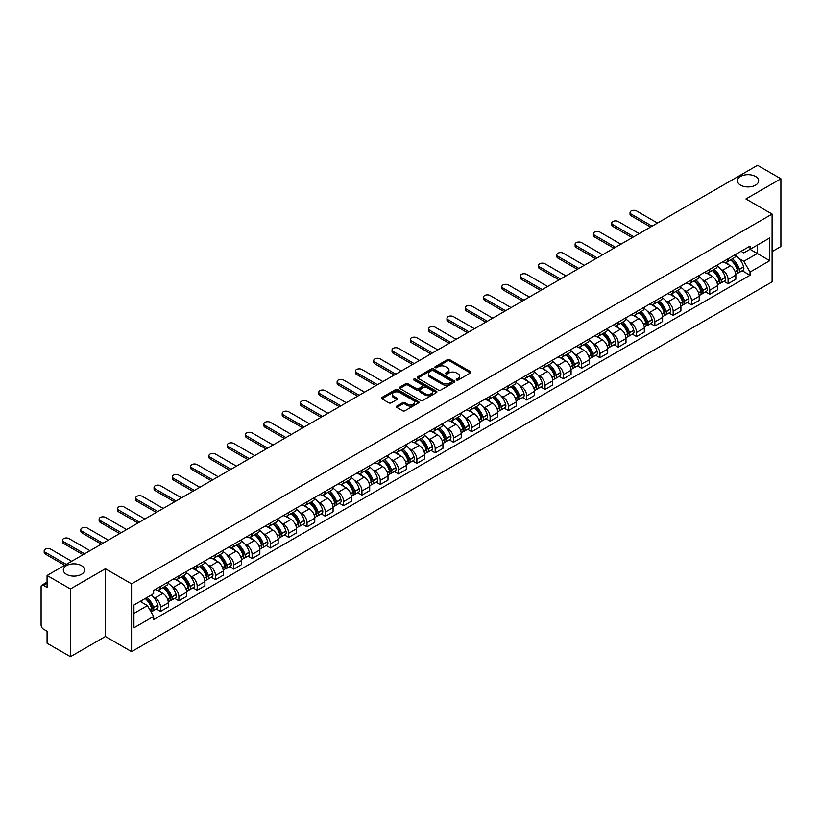 <?xml version="1.0" encoding="UTF-8"?>
<svg xmlns="http://www.w3.org/2000/svg" width="822" height="822" viewBox="0 0 822 822"><rect width="100%" height="100%" fill="white"/><g stroke="black" fill="none" stroke-linecap="round" stroke-linejoin="round"><path stroke-width="1.23" d="M456.57 380.021A1.141 0.658 0 0 0 458.183 380.021L470.42 372.952A1.634 0.945 0 0 0 470.893 372.294A1.634 0.945 0 0 0 470.42 371.626L449.685 359.656A1.634 0.945 0 0 0 447.384 359.656L435.136 366.725A1.141 0.658 0 0 0 436.749 367.65L438.342 366.735A5.209 3.011 0 0 1 445.709 366.735L447.435 367.732A5.209 3.011 0 0 1 448.966 369.859A5.209 3.011 0 0 1 447.435 371.996L445.853 372.911A1.141 0.658 0 0 0 447.466 373.835L449.048 372.921A5.209 3.011 0 0 1 456.426 372.921L458.152 373.918A5.209 3.011 0 0 1 459.673 376.044A5.209 3.011 0 0 1 458.152 378.171L456.57 379.086A1.141 0.658 0 0 0 456.57 380.021L456.57 379.086M81.47 565.649A10.624 6.134 0 0 0 69.891 564.313A10.624 6.134 0 0 0 63.335 569.985A10.624 6.134 0 0 0 66.448 574.321A10.624 6.134 0 0 0 78.028 575.647A10.624 6.134 0 0 0 84.584 569.985A10.624 6.134 0 0 0 81.47 565.649M755.552 176.473A10.624 6.134 0 0 0 743.972 175.137A10.624 6.134 0 0 0 737.416 180.809A10.624 6.134 0 0 0 740.53 185.145A10.624 6.134 0 0 0 752.109 186.471A10.624 6.134 0 0 0 758.665 180.809A10.624 6.134 0 0 0 755.552 176.473M396.81 406.078A1.634 0.945 0 0 0 396.338 406.736A1.634 0.945 0 0 0 396.81 407.404L402.626 410.764A1.634 0.945 0 0 0 404.927 410.764L418.521 402.914A1.634 0.945 0 0 0 419.004 402.256A1.634 0.945 0 0 0 418.521 401.588L397.786 389.618A1.634 0.945 0 0 0 395.485 389.618L381.891 397.468A1.634 0.945 0 0 0 381.418 398.125A1.634 0.945 0 0 0 381.891 398.793L388.919 402.852A1.634 0.945 0 0 0 391.221 402.852L397.047 399.492A1.634 0.945 0 0 0 397.519 398.824A1.634 0.945 0 0 0 397.047 398.156L393.553 396.153A4.357 2.517 0 0 1 392.279 394.375A4.357 2.517 0 0 1 394.971 392.043A4.357 2.517 0 0 1 399.718 392.587L413.374 400.468A4.357 2.517 0 0 1 414.648 402.256A4.357 2.517 0 0 1 411.956 404.578A4.357 2.517 0 0 1 407.209 404.034L404.927 402.718A1.634 0.945 0 0 0 402.626 402.718L396.81 406.078L396.81 407.404L402.626 404.075L402.626 402.718M131.582 583.877L105.411 568.762L70.435 588.953L47.08 575.472L757.545 165.294L780.9 178.775L745.924 198.965L772.094 214.069L131.582 583.877L131.582 651.63L772.094 281.833L772.094 214.069M438.455 390.08A1.634 0.945 0 0 0 440.756 390.08L454.35 382.23A1.634 0.945 0 0 0 454.823 381.572A1.634 0.945 0 0 0 454.35 380.905L433.615 368.934A1.634 0.945 0 0 0 431.314 368.934L417.72 376.784A1.634 0.945 0 0 0 417.237 377.442A1.634 0.945 0 0 0 417.72 378.11L438.455 390.08M414.196 380.267A1.141 0.658 0 0 1 415.357 380.432L415.357 379.076L436.441 391.241A1.634 0.945 0 0 1 436.914 391.909A1.634 0.945 0 0 1 436.441 392.577L422.847 400.427A1.634 0.945 0 0 1 420.545 400.427L399.811 388.446L399.811 387.121A1.634 0.945 0 0 0 399.328 387.789A1.634 0.945 0 0 0 399.811 388.446M399.811 387.121L405.626 383.761A1.634 0.945 0 0 1 407.928 383.761L416.333 388.621A1.634 0.945 0 0 0 418.645 388.621L422.498 386.391A1.634 0.945 0 0 0 422.981 385.724A1.634 0.945 0 0 0 422.498 385.056L413.743 380A1.141 0.658 0 0 1 415.357 379.076M70.435 588.953L70.435 656.706L47.08 643.225L47.08 631.234L43.443 629.138A3.319 1.921 -120 0 1 41.1 625.069L41.1 586.723A3.319 1.921 -120 0 1 41.788 585.202L47.08 582.14M772.094 251.614L780.9 246.528L780.9 178.775M70.435 656.706L105.411 636.516L131.582 651.63M47.08 575.472L47.08 587.463L43.443 585.367A3.319 1.921 -120 0 0 41.788 585.202M728.087 258.786A7.634 4.408 60 0 1 726.514 262.218L734.252 257.748A7.634 4.408 -120 0 0 735.834 254.317M720.74 269.113L722.692 270.243A7.634 4.408 60 0 1 728.087 279.593L735.834 275.123A7.634 4.408 -120 0 0 730.439 265.773L724.891 262.567M735.834 275.123L735.834 279.254L728.087 283.724L723.894 281.299M726.514 262.218A7.634 4.408 60 0 1 722.754 261.869M728.087 279.593L728.087 283.724M709.787 269.359A7.634 4.408 60 0 1 708.204 272.791L715.952 268.311A7.634 4.408 -120 0 0 717.524 264.89M705.584 291.872L709.787 294.297L717.524 289.827L717.524 285.686A7.634 4.408 -120 0 0 712.129 276.336L706.591 273.14M708.204 272.791A7.634 4.408 60 0 1 704.444 272.442M702.43 279.685L704.382 280.816A7.634 4.408 60 0 1 709.787 290.166L709.787 294.297M691.477 279.932A7.634 4.408 60 0 1 689.894 283.354L697.642 278.884A7.634 4.408 -120 0 0 699.224 275.462M687.274 302.434L691.477 304.859L699.224 300.39L699.224 296.259A7.634 4.408 -120 0 0 693.819 286.909L688.281 283.713M689.894 283.354A7.634 4.408 60 0 1 686.134 283.015M684.13 290.248L686.082 291.378A7.634 4.408 60 0 1 691.477 300.729L691.477 304.859M673.167 290.495A7.634 4.408 60 0 1 671.584 293.927L679.332 289.457A7.634 4.408 -120 0 0 680.914 286.025M668.964 313.007L673.167 315.432L680.914 310.963L680.914 306.832A7.634 4.408 -120 0 0 675.52 297.482L669.971 294.276M671.584 293.927A7.634 4.408 60 0 1 667.834 293.577M665.82 300.821L667.772 301.951A7.634 4.408 60 0 1 673.167 311.302L673.167 315.432M654.857 301.068A7.634 4.408 60 0 1 653.284 304.5L661.022 300.02A7.634 4.408 -120 0 0 662.604 296.598M650.664 323.58L654.867 326.005L662.604 321.536L662.604 317.395A7.634 4.408 -120 0 0 657.21 308.045L651.661 304.849M653.284 304.5A7.634 4.408 60 0 1 649.524 304.15M647.51 311.394L649.462 312.524A7.634 4.408 60 0 1 654.867 321.875L654.867 326.005M636.557 311.641A7.634 4.408 60 0 1 634.974 315.062L642.722 310.593A7.634 4.408 -120 0 0 644.304 307.171M632.354 334.143L636.557 336.568L644.304 332.098L644.304 327.968A7.634 4.408 -120 0 0 638.899 318.617L633.361 315.422M634.974 315.062A7.634 4.408 60 0 1 631.214 314.723M629.2 321.967L631.152 323.087A7.634 4.408 60 0 1 636.557 332.437L636.557 336.568M618.247 322.214A7.634 4.408 60 0 1 616.664 325.635L624.412 321.166A7.634 4.408 -120 0 0 625.994 317.734M614.044 344.716L618.247 347.141L625.994 342.671L625.994 338.541A7.634 4.408 -120 0 0 620.589 329.19L615.051 325.985M616.664 325.635A7.634 4.408 60 0 1 612.904 325.296M610.9 332.53L612.852 333.66A7.634 4.408 60 0 1 618.247 343.01L618.247 347.141M599.937 332.776A7.634 4.408 60 0 1 598.354 336.208L606.102 331.739A7.634 4.408 -120 0 0 607.684 328.307M595.745 355.289L599.937 357.714L607.684 353.244L607.684 349.103A7.634 4.408 -120 0 0 602.29 339.753L596.741 336.558M598.354 336.208A7.634 4.408 60 0 1 594.604 335.859M592.59 343.103L594.542 344.233A7.634 4.408 60 0 1 599.937 353.583L599.937 357.714M581.637 343.349A7.634 4.408 60 0 1 580.055 346.771L587.802 342.301A7.634 4.408 -120 0 0 589.374 338.88M577.434 365.852L581.637 368.277L589.374 363.807L589.374 359.676A7.634 4.408 -120 0 0 583.98 350.326L578.431 347.131M580.055 346.771A7.634 4.408 60 0 1 576.294 346.432M574.28 353.676L576.232 354.796A7.634 4.408 60 0 1 581.637 364.146L581.637 368.277M563.327 353.922A7.634 4.408 60 0 1 561.745 357.344L569.492 352.874A7.634 4.408 -120 0 0 571.074 349.442M559.124 376.425L563.327 378.85L571.074 374.38L571.074 370.249A7.634 4.408 -120 0 0 565.67 360.899L560.131 357.693M561.745 357.344A7.634 4.408 60 0 1 557.984 357.005M555.97 364.238L557.922 365.369A7.634 4.408 60 0 1 563.327 374.719L563.327 378.85M545.017 364.485A7.634 4.408 60 0 1 543.434 367.917L551.182 363.447A7.634 4.408 -120 0 0 552.764 360.015M540.814 386.998L545.017 389.423L552.764 384.953L552.764 380.812A7.634 4.408 -120 0 0 547.37 371.462L541.821 368.266M543.434 367.917A7.634 4.408 60 0 1 539.674 367.568M537.67 374.811L539.622 375.942A7.634 4.408 60 0 1 545.017 385.292L545.017 389.423M526.707 375.058A7.634 4.408 60 0 1 525.135 378.48L532.872 374.01A7.634 4.408 -120 0 0 534.454 370.588M522.515 397.56L526.707 399.985L534.454 395.516L534.454 391.385A7.634 4.408 -120 0 0 529.06 382.035L523.511 378.839M525.135 378.48A7.634 4.408 60 0 1 521.374 378.141M519.36 385.384L521.312 386.504A7.634 4.408 60 0 1 526.707 395.855L526.707 399.985M508.407 385.631A7.634 4.408 60 0 1 506.825 389.053L514.572 384.583A7.634 4.408 -120 0 0 516.144 381.151M504.205 408.133L508.407 410.558L516.154 406.089L516.154 401.958A7.634 4.408 -120 0 0 510.75 392.608L505.211 389.402M506.825 389.053A7.634 4.408 60 0 1 503.064 388.714M501.05 395.947L503.002 397.077A7.634 4.408 60 0 1 508.407 406.428L508.407 410.558M490.097 396.194A7.634 4.408 60 0 1 488.515 399.626L496.262 395.156A7.634 4.408 -120 0 0 497.844 391.724M485.894 418.706L490.097 421.131L497.844 416.662L497.844 412.521A7.634 4.408 -120 0 0 492.44 403.17L486.901 399.975M488.515 399.626A7.634 4.408 60 0 1 484.754 399.276M482.75 406.52L484.703 407.65A7.634 4.408 60 0 1 490.097 417.001L490.097 421.131M471.787 406.767A7.634 4.408 60 0 1 470.205 410.188L477.952 405.719A7.634 4.408 -120 0 0 479.534 402.297M467.584 429.269L471.787 431.694L479.534 427.224L479.534 423.094A7.634 4.408 -120 0 0 474.14 413.743L468.591 410.548M470.205 410.188A7.634 4.408 60 0 1 466.454 409.849M464.44 417.093L466.393 418.213A7.634 4.408 60 0 1 471.787 427.563L471.787 431.694M453.477 417.34A7.634 4.408 60 0 1 451.905 420.761L459.642 416.292A7.634 4.408 -120 0 0 461.224 412.86M449.285 439.842L453.487 442.267L461.224 437.797L461.224 433.667A7.634 4.408 -120 0 0 455.83 424.316L450.281 421.111M451.905 420.761A7.634 4.408 60 0 1 448.144 420.422M446.13 427.656L448.082 428.786A7.634 4.408 60 0 1 453.487 438.136L453.487 442.267M435.177 427.902A7.634 4.408 60 0 1 433.595 431.334L441.342 426.865A7.634 4.408 -120 0 0 442.924 423.433M430.975 450.415L435.177 452.84L442.924 448.37L442.924 444.229A7.634 4.408 -120 0 0 437.52 434.879L431.982 431.684M433.595 431.334A7.634 4.408 60 0 1 429.834 430.985M427.82 438.229L429.772 439.359A7.634 4.408 60 0 1 435.177 448.709L435.177 452.84M416.867 438.475A7.634 4.408 60 0 1 415.285 441.897L423.032 437.427A7.634 4.408 -120 0 0 424.614 434.006M412.665 460.988L416.867 463.413L424.614 458.933L424.614 454.802A7.634 4.408 -120 0 0 419.21 445.452L413.672 442.257M415.285 441.897A7.634 4.408 60 0 1 411.524 441.558M409.52 448.802L411.473 449.922A7.634 4.408 60 0 1 416.867 459.272L416.867 463.413M398.557 449.048A7.634 4.408 60 0 1 396.975 452.47L404.722 448A7.634 4.408 -120 0 0 406.304 444.568M394.365 471.551L398.557 473.975L406.304 469.506L406.304 465.375A7.634 4.408 -120 0 0 400.91 456.025L395.361 452.819M396.975 452.47A7.634 4.408 60 0 1 393.224 452.131M391.21 459.364L393.163 460.495A7.634 4.408 60 0 1 398.557 469.845L398.557 473.975M380.257 459.611A7.634 4.408 60 0 1 378.675 463.043L386.422 458.573A7.634 4.408 -120 0 0 387.994 455.141M376.055 482.124L380.257 484.548L387.994 480.079L387.994 475.938A7.634 4.408 -120 0 0 382.6 466.588L377.051 463.392M378.675 463.043A7.634 4.408 60 0 1 374.914 462.694M372.9 469.937L374.853 471.068A7.634 4.408 60 0 1 380.257 480.418L380.257 484.548M361.947 470.184A7.634 4.408 60 0 1 360.365 473.606L368.112 469.136A7.634 4.408 -120 0 0 369.695 465.714M357.745 492.697L361.947 495.121L369.695 490.642L369.695 486.511A7.634 4.408 -120 0 0 364.29 477.161L358.752 473.965M360.365 473.606A7.634 4.408 60 0 1 356.604 473.267M354.59 480.51L356.553 481.63A7.634 4.408 60 0 1 361.947 490.981L361.947 495.121M343.637 480.757A7.634 4.408 60 0 1 342.055 484.179L349.802 479.709A7.634 4.408 -120 0 0 351.384 476.277M339.435 503.259L343.637 505.684L351.384 501.215L351.384 497.084A7.634 4.408 -120 0 0 345.99 487.734L340.442 484.528M342.055 484.179A7.634 4.408 60 0 1 338.304 483.839M336.29 491.073L338.243 492.203A7.634 4.408 60 0 1 343.637 501.554L343.637 505.684M325.327 491.32A7.634 4.408 60 0 1 323.755 494.752L331.492 490.282A7.634 4.408 -120 0 0 333.074 486.85M321.135 513.832L325.327 516.257L333.074 511.787L333.074 507.647A7.634 4.408 -120 0 0 327.68 498.296L322.132 495.101M323.755 494.752A7.634 4.408 60 0 1 319.994 494.402M317.98 501.646L319.933 502.776A7.634 4.408 60 0 1 325.327 512.127L325.327 516.257M307.027 501.893A7.634 4.408 60 0 1 305.445 505.314L313.192 500.845A7.634 4.408 -120 0 0 314.764 497.423M302.825 524.405L307.027 526.83L314.775 522.35L314.775 518.22A7.634 4.408 -120 0 0 309.37 508.869L303.832 505.674M305.445 505.314A7.634 4.408 60 0 1 301.684 504.975M299.67 512.219L301.623 513.339A7.634 4.408 60 0 1 307.027 522.689L307.027 526.83M288.717 512.466A7.634 4.408 60 0 1 287.135 515.887L294.882 511.418A7.634 4.408 -120 0 0 296.465 507.986M284.515 534.968L288.717 537.393L296.465 532.923L296.465 528.793A7.634 4.408 -120 0 0 291.06 519.442L285.522 516.237M287.135 515.887A7.634 4.408 60 0 1 283.374 515.548M281.371 522.782L283.323 523.912A7.634 4.408 60 0 1 288.717 533.262L288.717 537.393M270.407 523.028A7.634 4.408 60 0 1 268.825 526.46L276.572 521.991A7.634 4.408 -120 0 0 278.155 518.559M266.205 545.541L270.407 547.966L278.155 543.496L278.155 539.355A7.634 4.408 -120 0 0 272.76 530.005L267.212 526.81M268.825 526.46A7.634 4.408 60 0 1 265.074 526.111M263.061 533.355L265.013 534.485A7.634 4.408 60 0 1 270.407 543.835L270.407 547.966M252.107 533.601A7.634 4.408 60 0 1 250.525 537.023L258.262 532.553A7.634 4.408 -120 0 0 259.844 529.132M247.905 556.114L252.107 558.539L259.844 554.059L259.844 549.928A7.634 4.408 -120 0 0 254.45 540.578L248.902 537.383M250.525 537.023A7.634 4.408 60 0 1 246.764 536.684M244.751 543.928L246.703 545.048A7.634 4.408 60 0 1 252.107 554.398L252.107 558.539M233.797 544.174A7.634 4.408 60 0 1 232.215 547.596L239.962 543.126A7.634 4.408 -120 0 0 241.545 539.694M229.595 566.677L233.797 569.101L241.545 564.632L241.545 560.501A7.634 4.408 -120 0 0 236.14 551.151L230.602 547.945M232.215 547.596A7.634 4.408 60 0 1 228.454 547.257M226.44 554.49L228.393 555.621A7.634 4.408 60 0 1 233.797 564.971L233.797 569.101M215.487 554.737A7.634 4.408 60 0 1 213.905 558.169L221.652 553.699A7.634 4.408 -120 0 0 223.235 550.267M211.285 577.25L215.487 579.674L223.235 575.205L223.235 571.064A7.634 4.408 -120 0 0 217.84 561.714L212.292 558.518M213.905 558.169A7.634 4.408 60 0 1 210.144 557.819M208.141 565.063L210.093 566.194A7.634 4.408 60 0 1 215.487 575.544L215.487 579.674M197.177 565.31A7.634 4.408 60 0 1 195.595 568.732L203.342 564.262A7.634 4.408 -120 0 0 204.925 560.84M192.985 587.822L197.177 590.247L204.925 585.767L204.925 581.637A7.634 4.408 -120 0 0 199.53 572.287L193.982 569.091M195.595 568.732A7.634 4.408 60 0 1 191.845 568.392M189.831 575.636L191.783 576.756A7.634 4.408 60 0 1 197.177 586.107L197.177 590.247M178.877 575.883A7.634 4.408 60 0 1 177.295 579.304L185.042 574.835A7.634 4.408 -120 0 0 186.615 571.403M174.675 598.385L178.877 600.81L186.615 596.34L186.615 592.21A7.634 4.408 -120 0 0 181.22 582.86L175.682 579.654M177.295 579.304A7.634 4.408 60 0 1 173.534 578.965M171.521 586.199L173.473 587.329A7.634 4.408 60 0 1 178.877 596.68L178.877 600.81M160.567 586.446A7.634 4.408 60 0 1 158.985 589.877L166.732 585.408A7.634 4.408 -120 0 0 168.315 581.976M156.365 608.958L160.567 611.383L168.315 606.913L168.315 602.773A7.634 4.408 -120 0 0 162.91 593.422L157.372 590.227M158.985 589.877A7.634 4.408 60 0 1 155.224 589.528M153.211 596.772L155.173 597.902A7.634 4.408 60 0 1 160.567 607.253L160.567 611.383M741.054 251.306L743.818 252.899L769.752 237.928L757.309 245.1L757.309 253.505L743.818 261.293L739.05 258.54M133.924 613.418L147.426 605.619L153.642 616.397L133.924 627.782L133.924 605.013L153.642 593.628L153.642 590.443L750.034 246.117L750.034 249.302L769.752 260.687L750.034 272.072L743.818 261.293M769.752 237.928L769.752 260.687M153.642 616.397L153.642 619.583L750.034 275.257L750.034 272.072M105.411 568.762L105.411 636.516M147.426 605.619L140.151 601.427M742.194 270.726L750.034 275.257M457.022 380.185L458.152 379.528A5.209 3.011 0 0 0 459.673 377.401L459.673 376.044M448.966 369.859L448.966 371.215A5.209 3.011 0 0 1 447.435 373.342L446.305 374M470.4 372.972L449.685 361.012A1.634 0.945 0 0 0 447.384 361.012L435.598 367.814M454.33 382.251L433.615 370.29A1.634 0.945 0 0 0 431.314 370.29L417.74 378.12L417.72 376.784M451.473 382.035A1.141 0.658 0 0 0 451.473 381.1L433.266 370.599A1.141 0.658 0 0 0 431.653 370.599L429.988 371.554A5.209 3.011 0 0 0 428.457 373.691A5.209 3.011 0 0 0 429.988 375.818L442.431 383.001A5.209 3.011 0 0 0 449.798 383.001L451.473 382.035L451.473 383.391A1.141 0.658 0 0 0 451.802 382.918L451.802 381.572M428.457 373.691L428.457 375.038A5.209 3.011 0 0 0 429.988 377.175L429.988 375.818M451.473 383.391L449.798 384.357A5.209 3.011 0 0 1 442.431 384.357L429.988 377.175M399.831 388.467L405.626 385.117L405.626 383.761M422.981 385.724L422.981 387.08A1.634 0.945 0 0 1 422.498 387.748L418.645 389.977A1.634 0.945 0 0 1 416.333 389.977L407.928 385.117A1.634 0.945 0 0 0 405.626 385.117M415.357 380.432L436.41 392.587M425.066 393.656A4.357 2.517 0 0 0 429.814 394.2A4.357 2.517 0 0 0 432.506 391.878A4.357 2.517 0 0 0 431.221 390.101L426.413 387.316A1.634 0.945 0 0 0 424.111 387.316L420.248 389.546A1.634 0.945 0 0 0 419.775 390.214A1.634 0.945 0 0 0 420.248 390.882L425.066 393.656L425.066 395.012A4.357 2.517 0 0 0 429.814 395.557A4.357 2.517 0 0 0 432.506 393.235L432.506 391.878M419.775 390.214L419.775 391.57A1.634 0.945 0 0 0 420.248 392.238L420.248 390.882M425.066 395.012L420.248 392.238M414.648 402.256L414.648 403.602A4.357 2.517 0 0 1 411.956 405.934A4.357 2.517 0 0 1 407.209 405.39L404.927 404.075A1.634 0.945 0 0 0 402.626 404.075M392.279 394.375L392.279 395.721A4.357 2.517 0 0 0 393.553 397.509L393.553 396.153M397.047 398.156L397.047 399.492L393.553 397.509M418.521 401.588L418.521 402.914L397.786 390.974A1.634 0.945 0 0 0 395.485 390.974L381.911 398.804M730.974 259.639A10.46 6.042 60 0 1 731.025 259.67A10.46 6.042 60 0 1 737.899 269.051L737.961 269.267A2.034 1.171 60 0 1 737.642 270.87A2.034 1.171 60 0 1 737.601 270.89M657.497 223.05L636.557 210.956A3.822 2.199 -0 0 0 632.395 210.483A3.822 2.199 -0 0 0 630.042 212.518A3.822 2.199 -0 0 0 631.152 214.069L631.152 215.837A3.822 2.199 180 0 1 630.042 214.275L630.042 212.518M730.511 259.906A12.618 7.285 60 0 1 737.447 270.315L737.509 270.53A4.192 2.415 60 0 1 736.841 273.818L735.803 274.425M737.56 272.894A4.192 2.415 -120 0 0 738.721 272.74A4.192 2.415 -120 0 0 739.389 269.441L739.327 269.226A12.618 7.285 -120 0 0 732.392 258.817M735.68 255.663A12.618 7.285 60 0 1 743.612 266.76L743.674 266.975A4.192 2.415 60 0 1 743.006 270.263L738.721 272.74M650.582 227.047L631.152 215.837M726.216 262.362A12.618 7.285 60 0 1 728.847 264.848M652.103 226.163L631.152 214.069M734.981 264.869L736.584 265.794M712.664 270.212A10.46 6.042 60 0 1 712.715 270.243A10.46 6.042 60 0 1 719.599 279.624L719.661 279.84A2.034 1.171 60 0 1 719.342 281.432A2.034 1.171 60 0 1 719.291 281.463M639.197 233.623L618.247 221.529A3.822 2.199 -0 0 0 614.085 221.046A3.822 2.199 -0 0 0 611.732 223.081A3.822 2.199 -0 0 0 612.852 224.642L612.852 226.41A3.822 2.199 180 0 1 611.732 224.848L611.732 223.081M712.212 270.479A12.618 7.285 60 0 1 719.137 280.888L719.199 281.103A4.192 2.415 60 0 1 718.541 284.391L717.493 284.987M719.26 283.467A4.192 2.415 -120 0 0 720.421 283.302A4.192 2.415 -120 0 0 721.079 280.014L721.017 279.799A12.618 7.285 -120 0 0 714.082 269.39M717.37 266.225A12.618 7.285 60 0 1 725.302 277.322L725.364 277.538A4.192 2.415 60 0 1 724.696 280.836L720.421 283.302M632.272 237.62L612.852 226.41M707.906 272.935A12.618 7.285 60 0 1 710.537 275.421M633.793 236.736L612.852 224.642M716.671 275.442L718.284 276.367M694.354 280.785A10.46 6.042 60 0 1 694.405 280.816A10.46 6.042 60 0 1 701.289 290.197L701.351 290.413A2.034 1.171 60 0 1 701.032 292.005A2.034 1.171 60 0 1 700.981 292.036M620.887 244.185L599.937 232.092A3.822 2.199 -0 0 0 595.775 231.619A3.822 2.199 -0 0 0 593.422 233.654A3.822 2.199 -0 0 0 594.542 235.215L594.542 236.972A3.822 2.199 180 0 1 593.422 235.421L593.422 233.654M693.902 281.042A12.618 7.285 60 0 1 700.827 291.45L700.889 291.666A4.192 2.415 60 0 1 700.231 294.954L699.193 295.56M700.95 294.029A4.192 2.415 -120 0 0 702.111 293.875A4.192 2.415 -120 0 0 702.769 290.587L702.707 290.372A12.618 7.285 -120 0 0 695.782 279.963M699.06 276.798A12.618 7.285 60 0 1 706.992 287.895L707.054 288.111A4.192 2.415 60 0 1 706.396 291.399L702.111 293.875M613.962 248.193L594.542 236.972M689.596 283.508A12.618 7.285 60 0 1 692.237 285.994M615.493 247.309L594.542 235.215M698.361 286.005L699.974 286.94M676.054 291.348A10.46 6.042 60 0 1 676.105 291.378A10.46 6.042 60 0 1 682.979 300.76L683.041 300.975A2.034 1.171 60 0 1 682.722 302.578A2.034 1.171 60 0 1 682.681 302.599M602.577 254.758L581.637 242.665A3.822 2.199 -0 0 0 577.476 242.192A3.822 2.199 -0 0 0 575.112 244.226A3.822 2.199 -0 0 0 576.232 245.778L576.232 247.545A3.822 2.199 180 0 1 575.112 245.984L575.112 244.226M675.592 291.615A12.618 7.285 60 0 1 682.527 302.023L682.589 302.239A4.192 2.415 60 0 1 681.921 305.527L680.883 306.133M682.64 304.602A4.192 2.415 -120 0 0 683.801 304.448A4.192 2.415 -120 0 0 684.459 301.15L684.397 300.934A12.618 7.285 -120 0 0 677.472 290.526M680.76 287.371A12.618 7.285 60 0 1 688.682 298.468L688.744 298.684A4.192 2.415 60 0 1 688.086 301.972L683.801 304.448M595.652 258.755L576.232 247.545M671.286 294.071A12.618 7.285 60 0 1 673.927 296.557M597.183 257.872L576.232 245.778M680.061 296.578L681.664 297.502M657.744 301.921A10.46 6.042 60 0 1 657.795 301.951A10.46 6.042 60 0 1 664.679 311.333L664.741 311.548A2.034 1.171 60 0 1 664.412 313.141A2.034 1.171 60 0 1 664.371 313.172M584.278 265.331L563.327 253.238A3.822 2.199 -0 0 0 559.166 252.755A3.822 2.199 -0 0 0 556.813 254.789A3.822 2.199 -0 0 0 557.922 256.351L557.922 258.118A3.822 2.199 180 0 1 556.813 256.556L556.813 254.789M657.281 302.188A12.618 7.285 60 0 1 664.217 312.596L664.279 312.812A4.192 2.415 60 0 1 663.621 316.1L662.573 316.696M664.33 315.175A4.192 2.415 -120 0 0 665.491 315.011A4.192 2.415 -120 0 0 666.159 311.723L666.097 311.507A12.618 7.285 -120 0 0 659.162 301.099M662.45 297.934A12.618 7.285 60 0 1 670.382 309.031L670.444 309.247A4.192 2.415 60 0 1 669.776 312.545L665.491 315.011M577.352 269.328L557.922 258.118M652.987 304.643A12.618 7.285 60 0 1 655.617 307.13M578.873 268.445L557.922 256.351M661.751 307.151L663.354 308.075M639.434 312.494A10.46 6.042 60 0 1 639.485 312.524A10.46 6.042 60 0 1 646.369 321.905L646.431 322.121A2.034 1.171 60 0 1 646.113 323.714A2.034 1.171 60 0 1 646.061 323.745M565.968 275.894L545.017 263.8A3.822 2.199 -0 0 0 540.855 263.328A3.822 2.199 -0 0 0 538.502 265.362A3.822 2.199 -0 0 0 539.622 266.924L539.622 268.681A3.822 2.199 180 0 1 538.502 267.129L538.502 265.362M638.982 312.75A12.618 7.285 60 0 1 645.907 323.159L645.969 323.375A4.192 2.415 60 0 1 645.311 326.673L644.263 327.269M646.03 325.738A4.192 2.415 -120 0 0 647.191 325.584A4.192 2.415 -120 0 0 647.849 322.296L647.787 322.08A12.618 7.285 -120 0 0 640.852 311.672M644.14 308.507A12.618 7.285 60 0 1 652.072 319.604L652.134 319.82A4.192 2.415 60 0 1 651.466 323.108L647.191 325.584M559.042 279.901L539.622 268.681M634.676 315.216A12.618 7.285 60 0 1 637.307 317.703M560.563 279.018L539.622 266.924M643.441 317.713L645.054 318.648M621.124 323.056A10.46 6.042 60 0 1 621.185 323.087A10.46 6.042 60 0 1 628.059 332.468L628.121 332.684A2.034 1.171 60 0 1 627.803 334.287A2.034 1.171 60 0 1 627.751 334.307M547.658 286.467L526.707 274.373A3.822 2.199 -0 0 0 522.556 273.901A3.822 2.199 -0 0 0 520.192 275.935A3.822 2.199 -0 0 0 521.312 277.487L521.312 279.254A3.822 2.199 180 0 1 520.192 277.692L520.192 275.935M620.672 323.323A12.618 7.285 60 0 1 627.607 333.732L627.669 333.948A4.192 2.415 60 0 1 627.001 337.236L625.963 337.842M627.72 336.311A4.192 2.415 -120 0 0 628.881 336.157A4.192 2.415 -120 0 0 629.539 332.859L629.477 332.643A12.618 7.285 -120 0 0 622.552 322.234M625.83 319.08A12.618 7.285 60 0 1 633.762 330.177L633.824 330.393A4.192 2.415 60 0 1 633.166 333.681L628.881 336.157M540.732 290.464L521.312 279.254M616.366 325.779A12.618 7.285 60 0 1 619.007 328.266M542.263 289.58L521.312 277.487M625.131 328.286L626.744 329.211M602.824 333.629A10.46 6.042 60 0 1 602.875 333.66A10.46 6.042 60 0 1 609.749 343.041L609.811 343.257A2.034 1.171 60 0 1 609.492 344.85A2.034 1.171 60 0 1 609.451 344.88M529.347 297.04L508.407 284.946A3.822 2.199 -0 0 0 504.246 284.463A3.822 2.199 -0 0 0 501.893 286.498A3.822 2.199 -0 0 0 503.002 288.06L503.002 289.827A3.822 2.199 180 0 1 501.893 288.265L501.893 286.498M602.362 333.896A12.618 7.285 60 0 1 609.297 344.305L609.359 344.521A4.192 2.415 60 0 1 608.691 347.809L607.653 348.405M609.41 346.884A4.192 2.415 -120 0 0 610.571 346.72A4.192 2.415 -120 0 0 611.239 343.432L611.178 343.216A12.618 7.285 -120 0 0 604.242 332.807M607.53 329.643A12.618 7.285 60 0 1 615.452 340.74L615.514 340.955A4.192 2.415 60 0 1 614.856 344.254L610.571 346.72M522.422 301.037L503.002 289.827M598.067 336.352A12.618 7.285 60 0 1 600.697 338.839M523.953 300.153L503.002 288.06M606.831 338.859L608.434 339.784M584.514 344.202A10.46 6.042 60 0 1 584.565 344.233A10.46 6.042 60 0 1 591.45 353.614L591.511 353.83A2.034 1.171 60 0 1 591.182 355.423A2.034 1.171 60 0 1 591.141 355.453M511.048 307.603L490.097 295.509A3.822 2.199 -0 0 0 485.936 295.036A3.822 2.199 -0 0 0 483.583 297.071A3.822 2.199 -0 0 0 484.703 298.633L484.703 300.39A3.822 2.199 180 0 1 483.583 298.838L483.583 297.071M584.052 344.459A12.618 7.285 60 0 1 590.987 354.868L591.049 355.083A4.192 2.415 60 0 1 590.391 358.382L589.343 358.978M591.1 357.447A4.192 2.415 -120 0 0 592.261 357.293A4.192 2.415 -120 0 0 592.929 354.005L592.868 353.789A12.618 7.285 -120 0 0 585.932 343.38M589.22 340.216A12.618 7.285 60 0 1 597.152 351.313L597.214 351.528A4.192 2.415 60 0 1 596.546 354.816L592.261 357.293M504.122 311.61L484.703 300.39M579.757 346.925A12.618 7.285 60 0 1 582.387 349.412M505.643 310.726L484.703 298.633M588.521 349.422L590.134 350.357M566.204 354.765A10.46 6.042 60 0 1 566.255 354.796A10.46 6.042 60 0 1 573.139 364.177L573.201 364.393A2.034 1.171 60 0 1 572.883 365.995A2.034 1.171 60 0 1 572.831 366.016M492.738 318.176L471.787 306.082A3.822 2.199 -0 0 0 467.626 305.609A3.822 2.199 -0 0 0 465.273 307.644A3.822 2.199 -0 0 0 466.393 309.195L466.393 310.963A3.822 2.199 180 0 1 465.273 309.401L465.273 307.644M565.752 355.032A12.618 7.285 60 0 1 572.677 365.441L572.739 365.656A4.192 2.415 60 0 1 572.081 368.944L571.043 369.551M572.8 368.02A4.192 2.415 -120 0 0 573.962 367.866A4.192 2.415 -120 0 0 574.619 364.567L574.557 364.352A12.618 7.285 -120 0 0 567.632 353.953M570.91 350.788A12.618 7.285 60 0 1 578.842 361.886L578.904 362.101A4.192 2.415 60 0 1 578.246 365.389L573.962 367.866M485.812 322.173L466.393 310.963M561.447 357.488A12.618 7.285 60 0 1 564.077 359.974M487.343 321.289L466.393 309.195M570.211 359.995L571.824 360.92M547.904 365.338A10.46 6.042 60 0 1 547.955 365.369A10.46 6.042 60 0 1 554.829 374.75L554.891 374.966A2.034 1.171 60 0 1 554.573 376.568A2.034 1.171 60 0 1 554.531 376.589M474.428 328.749L453.487 316.655A3.822 2.199 -0 0 0 449.326 316.172A3.822 2.199 -0 0 0 446.963 318.206A3.822 2.199 -0 0 0 448.082 319.768L448.082 321.536A3.822 2.199 180 0 1 446.963 319.974L446.963 318.206M547.442 365.605A12.618 7.285 60 0 1 554.377 376.014L554.439 376.229A4.192 2.415 60 0 1 553.771 379.517L552.733 380.113M554.49 378.593A4.192 2.415 -120 0 0 555.651 378.428A4.192 2.415 -120 0 0 556.309 375.14L556.247 374.924A12.618 7.285 -120 0 0 549.322 364.516M552.61 361.351A12.618 7.285 60 0 1 560.532 372.448L560.594 372.664A4.192 2.415 60 0 1 559.936 375.962L555.651 378.428M467.502 332.746L448.082 321.536M543.137 368.061A12.618 7.285 60 0 1 545.777 370.547M469.033 331.862L448.082 319.768M551.911 370.568L553.514 371.493M529.594 375.911A10.46 6.042 60 0 1 529.645 375.942A10.46 6.042 60 0 1 536.53 385.323L536.591 385.539A2.034 1.171 60 0 1 536.263 387.131A2.034 1.171 60 0 1 536.221 387.162M456.118 339.311L435.177 327.218A3.822 2.199 -0 0 0 431.016 326.745A3.822 2.199 -0 0 0 428.663 328.779A3.822 2.199 -0 0 0 429.772 330.341L429.772 332.098A3.822 2.199 180 0 1 428.663 330.547L428.663 328.779M529.132 376.168A12.618 7.285 60 0 1 536.067 386.576L536.129 386.792A4.192 2.415 60 0 1 535.471 390.09L534.423 390.686M536.18 389.155A4.192 2.415 -120 0 0 537.341 389.001A4.192 2.415 -120 0 0 538.009 385.713L537.948 385.497A12.618 7.285 -120 0 0 531.012 375.089M534.3 371.924A12.618 7.285 60 0 1 542.232 383.021L542.294 383.237A4.192 2.415 60 0 1 541.626 386.525L537.341 389.001M449.202 343.319L429.772 332.098M524.837 378.634A12.618 7.285 60 0 1 527.467 381.12M450.723 342.435L429.772 330.341M533.601 381.131L535.204 382.066M511.284 386.474A10.46 6.042 60 0 1 511.335 386.504A10.46 6.042 60 0 1 518.22 395.885L518.281 396.101A2.034 1.171 60 0 1 517.963 397.704A2.034 1.171 60 0 1 517.911 397.725M437.818 349.884L416.867 337.791A3.822 2.199 -0 0 0 412.706 337.318A3.822 2.199 -0 0 0 410.353 339.352A3.822 2.199 -0 0 0 411.473 340.904L411.473 342.671A3.822 2.199 180 0 1 410.353 341.109L410.353 339.352M510.832 386.741A12.618 7.285 60 0 1 517.757 397.149L517.819 397.365A4.192 2.415 60 0 1 517.161 400.653L516.113 401.259M517.881 399.728A4.192 2.415 -120 0 0 519.042 399.574A4.192 2.415 -120 0 0 519.699 396.276L519.638 396.06A12.618 7.285 -120 0 0 512.702 385.662M515.99 382.497A12.618 7.285 60 0 1 523.922 393.594L523.984 393.81A4.192 2.415 60 0 1 523.316 397.098L519.042 399.574M430.892 353.881L411.473 342.671M506.527 389.196A12.618 7.285 60 0 1 509.157 391.683M432.413 352.998L411.473 340.904M515.291 391.704L516.904 392.628M492.974 397.047A10.46 6.042 60 0 1 493.036 397.077A10.46 6.042 60 0 1 499.91 406.458L499.971 406.674A2.034 1.171 60 0 1 499.653 408.277A2.034 1.171 60 0 1 499.601 408.298M419.508 360.457L398.557 348.364A3.822 2.199 -0 0 0 394.396 347.881A3.822 2.199 -0 0 0 392.043 349.915A3.822 2.199 -0 0 0 393.163 351.477L393.163 353.244A3.822 2.199 180 0 1 392.043 351.682L392.043 349.915M492.522 397.314A12.618 7.285 60 0 1 499.447 407.722L499.509 407.938A4.192 2.415 60 0 1 498.851 411.226L497.813 411.822M499.571 410.301A4.192 2.415 -120 0 0 500.732 410.137A4.192 2.415 -120 0 0 501.389 406.849L501.328 406.633A12.618 7.285 -120 0 0 494.402 396.225M497.68 393.06A12.618 7.285 60 0 1 505.612 404.157L505.674 404.373A4.192 2.415 60 0 1 505.016 407.671L500.732 410.137M412.582 364.454L393.163 353.244M488.217 399.769A12.618 7.285 60 0 1 490.857 402.256M414.113 363.571L393.163 351.477M496.981 402.277L498.594 403.201M474.674 407.62A10.46 6.042 60 0 1 474.726 407.65A10.46 6.042 60 0 1 481.6 417.031L481.661 417.247A2.034 1.171 60 0 1 481.343 418.84A2.034 1.171 60 0 1 481.302 418.871M401.198 371.03L380.257 358.926A3.822 2.199 -0 0 0 376.096 358.454A3.822 2.199 -0 0 0 373.733 360.488A3.822 2.199 -0 0 0 374.853 362.05L374.853 363.807A3.822 2.199 180 0 1 373.733 362.255L373.733 360.488M474.212 407.876A12.618 7.285 60 0 1 481.147 418.285L481.209 418.501A4.192 2.415 60 0 1 480.541 421.799L479.503 422.395M481.26 420.864A4.192 2.415 -120 0 0 482.422 420.71A4.192 2.415 -120 0 0 483.079 417.422L483.017 417.206A12.618 7.285 -120 0 0 476.092 406.798M479.38 403.633A12.618 7.285 60 0 1 487.302 414.73L487.364 414.946A4.192 2.415 60 0 1 486.706 418.234L482.422 420.71M394.272 375.027L374.853 363.807M469.907 410.342A12.618 7.285 60 0 1 472.547 412.829M395.803 374.144L374.853 362.05M478.681 412.839L480.284 413.774M456.364 418.182A10.46 6.042 60 0 1 456.416 418.213A10.46 6.042 60 0 1 463.3 427.594L463.361 427.81A2.034 1.171 60 0 1 463.033 429.413A2.034 1.171 60 0 1 462.992 429.433M382.898 381.593L361.947 369.499A3.822 2.199 -0 0 0 357.786 369.027A3.822 2.199 -0 0 0 355.433 371.061A3.822 2.199 -0 0 0 356.553 372.613L356.553 374.38A3.822 2.199 180 0 1 355.433 372.818L355.433 371.061M455.902 418.449A12.618 7.285 60 0 1 462.837 428.858L462.899 429.074A4.192 2.415 60 0 1 462.241 432.362L461.193 432.968M462.95 431.437A4.192 2.415 -120 0 0 464.111 431.283A4.192 2.415 -120 0 0 464.779 427.985L464.718 427.769A12.618 7.285 -120 0 0 457.782 417.37M461.07 414.206A12.618 7.285 60 0 1 469.002 425.303L469.064 425.519A4.192 2.415 60 0 1 468.396 428.807L464.111 431.283M375.973 385.59L356.553 374.38M451.607 420.905A12.618 7.285 60 0 1 454.237 423.392M377.493 384.706L356.553 372.613M460.371 423.412L461.974 424.337M438.054 428.755A10.46 6.042 60 0 1 438.105 428.786A10.46 6.042 60 0 1 444.99 438.167L445.051 438.383A2.034 1.171 60 0 1 444.733 439.986A2.034 1.171 60 0 1 444.681 440.006M364.588 392.166L343.637 380.072A3.822 2.199 -0 0 0 339.476 379.589A3.822 2.199 -0 0 0 337.123 381.634A3.822 2.199 -0 0 0 338.243 383.186L338.243 384.953A3.822 2.199 180 0 1 337.123 383.391L337.123 381.634M437.602 429.022A12.618 7.285 60 0 1 444.527 439.431L444.589 439.647A4.192 2.415 60 0 1 443.931 442.935L442.883 443.531M444.651 442.01A4.192 2.415 -120 0 0 445.812 441.846A4.192 2.415 -120 0 0 446.469 438.558L446.408 438.342A12.618 7.285 -120 0 0 439.472 427.933M442.76 424.769A12.618 7.285 60 0 1 450.692 435.865L450.754 436.081A4.192 2.415 60 0 1 450.086 439.38L445.812 441.846M357.662 396.163L338.243 384.953M433.297 431.478A12.618 7.285 60 0 1 435.927 433.965M359.183 395.279L338.243 383.186M442.061 433.985L443.675 434.91M419.744 439.328A10.46 6.042 60 0 1 419.806 439.359A10.46 6.042 60 0 1 426.68 448.74L426.741 448.956A2.034 1.171 60 0 1 426.423 450.548A2.034 1.171 60 0 1 426.371 450.579M346.278 402.739L325.327 390.645A3.822 2.199 -0 0 0 321.176 390.162A3.822 2.199 -0 0 0 318.813 392.197A3.822 2.199 -0 0 0 319.933 393.759L319.933 395.516A3.822 2.199 180 0 1 318.813 393.964L318.813 392.197M419.292 439.585A12.618 7.285 60 0 1 426.228 449.994L426.289 450.209A4.192 2.415 60 0 1 425.621 453.508L424.584 454.104M426.341 452.573A4.192 2.415 -120 0 0 427.502 452.419A4.192 2.415 -120 0 0 428.159 449.131L428.098 448.915A12.618 7.285 -120 0 0 421.172 438.506M424.45 435.341A12.618 7.285 60 0 1 432.382 446.438L432.444 446.654A4.192 2.415 60 0 1 431.786 449.942L427.502 452.419M339.352 406.736L319.933 395.516M414.987 442.051A12.618 7.285 60 0 1 417.627 444.538M340.883 405.852L319.933 393.759M423.751 444.548L425.364 445.483M401.444 449.891A10.46 6.042 60 0 1 401.496 449.922A10.46 6.042 60 0 1 408.37 459.303L408.431 459.529A2.034 1.171 60 0 1 408.113 461.121A2.034 1.171 60 0 1 408.072 461.142M327.968 413.302L307.027 401.208A3.822 2.199 -0 0 0 302.866 400.735A3.822 2.199 -0 0 0 300.513 402.77A3.822 2.199 -0 0 0 301.623 404.332L301.623 406.089A3.822 2.199 180 0 1 300.513 404.527L300.513 402.77M400.982 450.158A12.618 7.285 60 0 1 407.918 460.567L407.979 460.782A4.192 2.415 60 0 1 407.311 464.07L406.274 464.677M408.031 463.146A4.192 2.415 -120 0 0 409.192 462.992A4.192 2.415 -120 0 0 409.859 459.693L409.798 459.477A12.618 7.285 -120 0 0 402.862 449.079M406.15 445.914A12.618 7.285 60 0 1 414.072 457.011L414.134 457.227A4.192 2.415 60 0 1 413.476 460.515L409.192 462.992M321.042 417.299L301.623 406.089M396.687 452.614A12.618 7.285 60 0 1 399.317 455.1M322.573 416.425L301.623 404.332M405.452 455.121L407.054 456.046M383.134 460.464A10.46 6.042 60 0 1 383.186 460.495A10.46 6.042 60 0 1 390.07 469.876L390.131 470.092A2.034 1.171 60 0 1 389.803 471.694A2.034 1.171 60 0 1 389.762 471.715M309.668 423.875L288.717 411.781A3.822 2.199 -0 0 0 284.556 411.298A3.822 2.199 -0 0 0 282.203 413.343A3.822 2.199 -0 0 0 283.323 414.894L283.323 416.662A3.822 2.199 180 0 1 282.203 415.1L282.203 413.343M382.682 460.731A12.618 7.285 60 0 1 389.607 471.14L389.669 471.355A4.192 2.415 60 0 1 389.012 474.643L387.963 475.239M389.72 473.719A4.192 2.415 -120 0 0 390.882 473.554A4.192 2.415 -120 0 0 391.549 470.266L391.488 470.05A12.618 7.285 -120 0 0 384.552 459.642M387.84 456.477A12.618 7.285 60 0 1 395.772 467.574L395.834 467.79A4.192 2.415 60 0 1 395.166 471.088L390.882 473.554M302.743 427.872L283.323 416.662M378.377 463.187A12.618 7.285 60 0 1 381.007 465.673M304.263 426.988L283.323 414.894M387.141 465.694L388.755 466.619M364.824 471.037A10.46 6.042 60 0 1 364.876 471.068A10.46 6.042 60 0 1 371.76 480.449L371.821 480.665A2.034 1.171 60 0 1 371.503 482.257A2.034 1.171 60 0 1 371.452 482.288M291.358 434.448L270.407 422.354A3.822 2.199 -0 0 0 266.246 421.871A3.822 2.199 -0 0 0 263.893 423.905A3.822 2.199 -0 0 0 265.013 425.467L265.013 427.224A3.822 2.199 180 0 1 263.893 425.673L263.893 423.905M364.372 471.294A12.618 7.285 60 0 1 371.297 481.702L371.359 481.918A4.192 2.415 60 0 1 370.701 485.216L369.664 485.812M371.421 484.281A4.192 2.415 -120 0 0 372.582 484.127A4.192 2.415 -120 0 0 373.239 480.839L373.178 480.623A12.618 7.285 -120 0 0 366.252 470.215M369.53 467.05A12.618 7.285 60 0 1 377.462 478.147L377.524 478.363A4.192 2.415 60 0 1 376.866 481.651L372.582 484.127M284.433 438.445L265.013 427.224M360.067 473.76A12.618 7.285 60 0 1 362.697 476.246M285.964 437.561L265.013 425.467M368.831 476.257L370.445 477.192M346.524 481.6A10.46 6.042 60 0 1 346.576 481.63A10.46 6.042 60 0 1 353.45 491.011L353.511 491.237A2.034 1.171 60 0 1 353.193 492.83A2.034 1.171 60 0 1 353.152 492.851M273.048 445.01L252.107 432.917A3.822 2.199 -0 0 0 247.946 432.444A3.822 2.199 -0 0 0 245.583 434.478A3.822 2.199 -0 0 0 246.703 436.04L246.703 437.797A3.822 2.199 180 0 1 245.583 436.235L245.583 434.478M346.062 481.867A12.618 7.285 60 0 1 352.998 492.275L353.059 492.491A4.192 2.415 60 0 1 352.391 495.779L351.354 496.385M353.111 494.854A4.192 2.415 -120 0 0 354.272 494.7A4.192 2.415 -120 0 0 354.929 491.402L354.868 491.186A12.618 7.285 -120 0 0 347.942 480.788M351.23 477.623A12.618 7.285 60 0 1 359.152 488.72L359.214 488.936A4.192 2.415 60 0 1 358.556 492.224L354.272 494.7M266.123 449.007L246.703 437.797M341.757 484.322A12.618 7.285 60 0 1 344.397 486.809M267.653 448.134L246.703 436.04M350.532 486.83L352.135 487.754M328.214 492.173A10.46 6.042 60 0 1 328.266 492.203A10.46 6.042 60 0 1 335.15 501.584L335.212 501.8A2.034 1.171 60 0 1 334.883 503.403A2.034 1.171 60 0 1 334.842 503.424M254.738 455.583L233.797 443.49A3.822 2.199 -0 0 0 229.636 443.007A3.822 2.199 -0 0 0 227.283 445.051A3.822 2.199 -0 0 0 228.393 446.603L228.393 448.37A3.822 2.199 180 0 1 227.283 446.808L227.283 445.051M327.752 492.44A12.618 7.285 60 0 1 334.688 502.848L334.749 503.064A4.192 2.415 60 0 1 334.092 506.352L333.044 506.948M334.801 505.427A4.192 2.415 -120 0 0 335.962 505.263A4.192 2.415 -120 0 0 336.63 501.975L336.568 501.759A12.618 7.285 -120 0 0 329.632 491.351M332.92 488.186A12.618 7.285 60 0 1 340.853 499.283L340.914 499.499A4.192 2.415 60 0 1 340.246 502.797L335.962 505.263M247.823 459.58L228.393 448.37M323.457 494.895A12.618 7.285 60 0 1 326.087 497.382M249.343 458.697L228.393 446.603M332.222 497.402L333.824 498.327M309.904 502.745A10.46 6.042 60 0 1 309.956 502.776A10.46 6.042 60 0 1 316.84 512.157L316.902 512.373A2.034 1.171 60 0 1 316.583 513.966A2.034 1.171 60 0 1 316.532 513.997M236.438 466.156L215.487 454.063A3.822 2.199 -0 0 0 211.326 453.58A3.822 2.199 -0 0 0 208.973 455.614A3.822 2.199 -0 0 0 210.093 457.176L210.093 458.933A3.822 2.199 180 0 1 208.973 457.381L208.973 455.614M309.452 503.002A12.618 7.285 60 0 1 316.378 513.411L316.439 513.627A4.192 2.415 60 0 1 315.782 516.925L314.734 517.521M316.501 515.99A4.192 2.415 -120 0 0 317.662 515.836A4.192 2.415 -120 0 0 318.32 512.548L318.258 512.332A12.618 7.285 -120 0 0 311.322 501.923M314.61 498.759A12.618 7.285 60 0 1 322.543 509.856L322.604 510.072A4.192 2.415 60 0 1 321.936 513.36L317.662 515.836M229.513 470.153L210.093 458.933M305.147 505.468A12.618 7.285 60 0 1 307.777 507.955M231.033 469.27L210.093 457.176M313.912 507.965L315.525 508.9M291.594 513.308A10.46 6.042 60 0 1 291.656 513.339A10.46 6.042 60 0 1 298.53 522.72L298.592 522.946A2.034 1.171 60 0 1 298.273 524.539A2.034 1.171 60 0 1 298.222 524.559M218.128 476.719L197.177 464.625A3.822 2.199 -0 0 0 193.016 464.153A3.822 2.199 -0 0 0 190.663 466.187A3.822 2.199 -0 0 0 191.783 467.749L191.783 469.506A3.822 2.199 180 0 1 190.663 467.944L190.663 466.187M291.142 513.575A12.618 7.285 60 0 1 298.067 523.984L298.129 524.2A4.192 2.415 60 0 1 297.472 527.488L296.434 528.094M298.191 526.563A4.192 2.415 -120 0 0 299.352 526.409A4.192 2.415 -120 0 0 300.009 523.121L299.948 522.895A12.618 7.285 -120 0 0 293.022 512.496M296.3 509.332A12.618 7.285 60 0 1 304.232 520.429L304.294 520.645A4.192 2.415 60 0 1 303.637 523.933L299.352 526.409M211.203 480.716L191.783 469.506M286.837 516.031A12.618 7.285 60 0 1 289.478 518.518M212.734 479.843L191.783 467.749M295.601 518.538L297.215 519.463M273.294 523.881A10.46 6.042 60 0 1 273.346 523.912A10.46 6.042 60 0 1 280.22 533.293L280.281 533.509A2.034 1.171 60 0 1 279.963 535.112A2.034 1.171 60 0 1 279.922 535.132M199.818 487.292L178.877 475.198A3.822 2.199 -0 0 0 174.716 474.715A3.822 2.199 -0 0 0 172.353 476.76A3.822 2.199 -0 0 0 173.473 478.312L173.473 480.079A3.822 2.199 180 0 1 172.353 478.517L172.353 476.76M272.832 524.148A12.618 7.285 60 0 1 279.768 534.557L279.829 534.773A4.192 2.415 60 0 1 279.161 538.061L278.124 538.657M279.881 537.136A4.192 2.415 -120 0 0 281.042 536.972A4.192 2.415 -120 0 0 281.71 533.683L281.648 533.468A12.618 7.285 -120 0 0 274.712 523.059M278 519.894A12.618 7.285 60 0 1 285.922 530.991L285.984 531.207A4.192 2.415 60 0 1 285.326 534.506L281.042 536.972M192.893 491.289L173.473 480.079M268.527 526.604A12.618 7.285 60 0 1 271.168 529.091M194.424 490.405L173.473 478.312M277.302 529.111L278.905 530.036M254.984 534.454A10.46 6.042 60 0 1 255.036 534.485A10.46 6.042 60 0 1 261.92 543.866L261.982 544.082A2.034 1.171 60 0 1 261.653 545.674A2.034 1.171 60 0 1 261.612 545.705M181.518 497.865L160.567 485.771A3.822 2.199 -0 0 0 156.406 485.288A3.822 2.199 -0 0 0 154.053 487.323A3.822 2.199 -0 0 0 155.173 488.885L155.173 490.642A3.822 2.199 180 0 1 154.053 489.09L154.053 487.323M254.522 534.711A12.618 7.285 60 0 1 261.458 545.12L261.519 545.335A4.192 2.415 60 0 1 260.862 548.634L259.814 549.23M261.571 547.699A4.192 2.415 -120 0 0 262.732 547.544A4.192 2.415 -120 0 0 263.4 544.256L263.338 544.041A12.618 7.285 -120 0 0 256.402 533.632M259.69 530.467A12.618 7.285 60 0 1 267.623 541.564L267.684 541.78A4.192 2.415 60 0 1 267.016 545.068L262.732 547.544M174.593 501.862L155.173 490.642M250.227 537.177A12.618 7.285 60 0 1 252.857 539.664M176.114 500.978L155.173 488.885M258.992 539.674L260.595 540.609M236.674 545.017A10.46 6.042 60 0 1 236.726 545.048A10.46 6.042 60 0 1 243.61 554.429L243.672 554.655A2.034 1.171 60 0 1 243.353 556.247A2.034 1.171 60 0 1 243.302 556.268M163.208 508.428L142.257 496.334A3.822 2.199 -0 0 0 138.096 495.861A3.822 2.199 -0 0 0 135.743 497.896A3.822 2.199 -0 0 0 136.863 499.457L136.863 501.215A3.822 2.199 180 0 1 135.743 499.653L135.743 497.896M236.222 545.284A12.618 7.285 60 0 1 243.148 555.693L243.209 555.908A4.192 2.415 60 0 1 242.552 559.196L241.504 559.803M243.271 558.272A4.192 2.415 -120 0 0 244.432 558.117A4.192 2.415 -120 0 0 245.09 554.829L245.028 554.603A12.618 7.285 -120 0 0 238.092 544.205M241.38 541.04A12.618 7.285 60 0 1 249.313 552.137L249.374 552.353A4.192 2.415 60 0 1 248.717 555.641L244.432 558.117M156.283 512.425L136.863 501.215M231.917 547.74A12.618 7.285 60 0 1 234.547 550.226M157.803 511.551L136.863 499.457M240.682 550.247L242.295 551.172M218.364 555.59A10.46 6.042 60 0 1 218.426 555.621A10.46 6.042 60 0 1 225.3 565.002L225.362 565.217A2.034 1.171 60 0 1 225.043 566.82A2.034 1.171 60 0 1 224.992 566.841M144.898 519.001L123.947 506.907A3.822 2.199 -0 0 0 119.796 506.424A3.822 2.199 -0 0 0 117.433 508.469A3.822 2.199 -0 0 0 118.553 510.02L118.553 511.787A3.822 2.199 180 0 1 117.433 510.226L117.433 508.469M217.912 555.857A12.618 7.285 60 0 1 224.848 566.266L224.909 566.481A4.192 2.415 60 0 1 224.242 569.769L223.204 570.365M224.961 568.845A4.192 2.415 -120 0 0 226.122 568.68A4.192 2.415 -120 0 0 226.78 565.392L226.718 565.176A12.618 7.285 -120 0 0 219.793 554.768M223.07 551.603A12.618 7.285 60 0 1 231.003 562.7L231.064 562.926A4.192 2.415 60 0 1 230.407 566.214L226.122 568.68M137.973 522.998L118.553 511.787M213.607 558.313A12.618 7.285 60 0 1 216.248 560.799M139.504 522.114L118.553 510.02M222.372 560.82L223.985 561.745M200.065 566.163A10.46 6.042 60 0 1 200.116 566.194A10.46 6.042 60 0 1 206.99 575.575L207.052 575.79A2.034 1.171 60 0 1 206.733 577.383A2.034 1.171 60 0 1 206.692 577.414M126.588 529.573L105.648 517.48A3.822 2.199 -0 0 0 101.486 516.997A3.822 2.199 -0 0 0 99.133 519.031A3.822 2.199 -0 0 0 100.243 520.593L100.243 522.35A3.822 2.199 180 0 1 99.133 520.799L99.133 519.031M199.602 566.42A12.618 7.285 60 0 1 206.538 576.828L206.599 577.044A4.192 2.415 60 0 1 205.932 580.342L204.894 580.938M206.651 579.407A4.192 2.415 -120 0 0 207.812 579.253A4.192 2.415 -120 0 0 208.48 575.965L208.418 575.749A12.618 7.285 -120 0 0 201.482 565.341M204.77 562.176A12.618 7.285 60 0 1 212.693 573.273L212.754 573.489A4.192 2.415 60 0 1 212.097 576.777L207.812 579.253M119.673 533.57L100.243 522.35M195.307 568.886A12.618 7.285 60 0 1 197.938 571.372M121.194 532.687L100.243 520.593M204.072 571.382L205.675 572.317M181.754 576.725A10.46 6.042 60 0 1 181.806 576.756A10.46 6.042 60 0 1 188.69 586.137L188.752 586.363A2.034 1.171 60 0 1 188.423 587.956A2.034 1.171 60 0 1 188.382 587.977M108.288 540.136L87.338 528.043A3.822 2.199 -0 0 0 83.176 527.57A3.822 2.199 -0 0 0 80.823 529.604A3.822 2.199 -0 0 0 81.943 531.166L81.943 532.923A3.822 2.199 180 0 1 80.823 531.361L80.823 529.604M181.302 576.993A12.618 7.285 60 0 1 188.228 587.401L188.289 587.617A4.192 2.415 60 0 1 187.632 590.905L186.584 591.511M188.341 589.98A4.192 2.415 -120 0 0 189.502 589.826A4.192 2.415 -120 0 0 190.17 586.538L190.108 586.312A12.618 7.285 -120 0 0 183.172 575.914M186.46 572.749A12.618 7.285 60 0 1 194.393 583.846L194.454 584.062A4.192 2.415 60 0 1 193.787 587.35L189.502 589.826M101.363 544.133L81.943 532.923M176.997 579.448A12.618 7.285 60 0 1 179.628 581.935M102.884 543.26L81.943 531.166M185.762 581.955L187.375 582.88M163.444 587.298A10.46 6.042 60 0 1 163.496 587.329A10.46 6.042 60 0 1 170.38 596.71L170.442 596.926A2.034 1.171 60 0 1 170.123 598.529A2.034 1.171 60 0 1 170.072 598.55M89.978 550.709L69.027 538.616A3.822 2.199 -0 0 0 64.866 538.133A3.822 2.199 -0 0 0 62.513 540.177A3.822 2.199 -0 0 0 63.633 541.729L63.633 543.496A3.822 2.199 180 0 1 62.513 541.934L62.513 540.177M162.992 587.566A12.618 7.285 60 0 1 169.918 597.974L169.979 598.19A4.192 2.415 60 0 1 169.322 601.478L168.284 602.074M170.041 600.553A4.192 2.415 -120 0 0 171.202 600.389A4.192 2.415 -120 0 0 171.86 597.101L171.798 596.885A12.618 7.285 -120 0 0 164.873 586.476M168.15 583.312A12.618 7.285 60 0 1 176.083 594.409L176.144 594.635A4.192 2.415 60 0 1 175.487 597.923L171.202 600.389M83.053 554.706L63.633 543.496M158.687 590.021A12.618 7.285 60 0 1 161.318 592.508M84.584 553.822L63.633 541.729M167.452 592.528L169.065 593.453M145.7 598.211A10.46 6.042 60 0 1 152.07 607.283L152.132 607.499A2.034 1.171 60 0 1 151.813 609.092A2.034 1.171 60 0 1 151.772 609.123M71.668 561.282L50.728 549.188A3.822 2.199 -0 0 0 46.566 548.706A3.822 2.199 -0 0 0 44.203 550.74A3.822 2.199 -0 0 0 45.323 552.302L45.323 554.059A3.822 2.199 180 0 1 44.203 552.507L44.203 550.74M145.175 598.519A12.618 7.285 60 0 1 151.618 608.537L151.68 608.753A4.192 2.415 60 0 1 151.104 611.989M151.731 611.116A4.192 2.415 -120 0 0 152.892 610.962A4.192 2.415 -120 0 0 153.55 607.674L153.488 607.458A12.618 7.285 -120 0 0 147.056 597.44M151.33 594.964A12.618 7.285 60 0 1 157.773 604.982L157.834 605.197A4.192 2.415 60 0 1 157.177 608.486L152.892 610.962M64.743 565.279L45.323 554.059M140.891 600.995A12.618 7.285 60 0 1 143.018 603.081M66.274 564.395L45.323 552.302M149.152 603.091L150.755 604.026M178.877 596.68L186.615 592.21M197.177 586.107L204.925 581.637M215.487 575.544L223.235 571.064M233.797 564.971L241.545 560.501M252.107 554.398L259.844 549.928M270.407 543.835L278.155 539.355M288.717 533.262L296.465 528.793M307.027 522.689L314.775 518.22M325.327 512.127L333.074 507.647M343.637 501.554L351.384 497.084M361.947 490.981L369.695 486.511M380.257 480.418L387.994 475.938M398.557 469.845L406.304 465.375M416.867 459.272L424.614 454.802M435.177 448.709L442.924 444.229M453.487 438.136L461.224 433.667M471.787 427.563L479.534 423.094M490.097 417.001L497.844 412.521M508.407 406.428L516.154 401.958M526.707 395.855L534.454 391.385M545.017 385.292L552.764 380.812M563.327 374.719L571.074 370.249M581.637 364.146L589.374 359.676M599.937 353.583L607.684 349.103M618.247 343.01L625.994 338.541M636.557 332.437L644.304 327.968M654.867 321.875L662.604 317.395M673.167 311.302L680.914 306.832M691.477 300.729L699.224 296.259M709.787 290.166L717.524 285.686M160.567 607.253L168.315 602.773M155.173 597.902L162.91 593.422M173.473 587.329L181.22 582.86M191.783 576.756L199.53 572.287M210.093 566.194L217.84 561.714M228.393 555.621L236.14 551.151M246.703 545.048L254.45 540.578M265.013 534.485L272.76 530.005M283.323 523.912L291.06 519.442M301.623 513.339L309.37 508.869M319.933 502.776L327.68 498.296M338.243 492.203L345.99 487.734M356.553 481.63L364.29 477.161M374.853 471.068L382.6 466.588M393.163 460.495L400.91 456.025M411.473 449.922L419.21 445.452M429.772 439.359L437.52 434.879M448.082 428.786L455.83 424.316M466.393 418.213L474.14 413.743M484.703 407.65L492.44 403.17M503.002 397.077L510.75 392.608M521.312 386.504L529.06 382.035M539.622 375.942L547.37 371.462M557.922 365.369L565.67 360.899M576.232 354.796L583.98 350.326M594.542 344.233L602.29 339.753M612.852 333.66L620.589 329.19M631.152 323.087L638.899 318.617M649.462 312.524L657.21 308.045M667.772 301.951L675.52 297.482M686.082 291.378L693.819 286.909M704.382 280.816L712.129 276.336M722.692 270.243L730.439 265.773M47.08 583.26L43.443 585.367M458.152 379.528L458.152 378.171M445.853 373.835L445.853 372.911M447.435 373.342L447.435 371.996M435.136 367.65L435.136 366.725M447.384 361.012L447.384 359.656M449.685 361.012L449.685 359.656M470.42 372.952L470.42 371.626M431.314 370.29L431.314 368.934M433.615 370.29L433.615 368.934M454.35 382.23L454.35 380.905M442.431 384.357L442.431 383.001M449.798 384.357L449.798 383.001M407.928 385.117L407.928 383.761M416.333 389.977L416.333 388.621M418.645 389.977L418.645 388.621M422.498 387.748L422.498 386.391M436.441 392.577L436.441 391.241M404.927 404.075L404.927 402.718M407.209 405.39L407.209 404.034M381.891 398.793L381.891 397.468M395.485 390.974L395.485 389.618M397.786 390.974L397.786 389.618M735.217 271.856L737.509 270.53M739.389 269.441L743.674 266.975M739.327 269.226L743.612 266.76M737.437 270.294L738.064 269.935M735.135 271.65L737.447 270.315M716.907 282.429L719.199 281.103M721.079 280.014L725.364 277.538M721.017 279.799L725.302 277.322M716.825 282.213L719.753 280.508M698.597 292.992L700.889 291.666M702.769 290.587L707.054 288.111M702.707 290.372L706.992 287.895M698.525 292.786L701.454 291.08M680.287 303.565L682.589 302.239M684.459 301.15L688.744 298.684M684.397 300.934L688.682 298.468M682.517 302.003L683.144 301.643M680.215 303.359L682.527 302.023M661.987 314.138L664.279 312.812M666.159 311.723L670.444 309.247M666.097 311.507L670.382 309.031M664.217 312.576L664.834 312.216M661.905 313.922L664.217 312.596M643.677 324.7L645.969 323.375M647.849 322.296L652.134 319.82M647.787 322.08L652.072 319.604M643.595 324.495L646.534 322.789M625.367 335.273L627.669 333.948M629.539 332.859L633.824 330.393M629.477 332.643L633.762 330.177M625.295 335.068L628.224 333.352M607.068 345.846L609.359 344.521M611.239 343.432L615.514 340.955M611.178 343.216L615.452 340.74M609.287 344.284L609.914 343.925M606.985 345.63L609.297 344.305M588.758 356.409L591.049 355.083M592.929 354.005L597.214 351.528M592.868 353.789L597.152 351.313M588.675 356.203L591.604 354.498M570.447 366.982L572.739 365.656M574.619 364.567L578.904 362.101M574.557 364.352L578.842 361.886M570.376 366.776L573.304 365.06M552.137 377.555L554.439 376.229M556.309 375.14L560.594 372.664M556.247 374.924L560.532 372.448M552.065 377.339L554.994 375.633M533.838 388.118L536.129 386.792M538.009 385.713L542.294 383.237M537.948 385.497L542.232 383.021M536.057 386.566L536.684 386.206M533.755 387.912L536.067 386.576M515.528 398.691L517.819 397.365M519.699 396.276L523.984 393.81M519.638 396.06L523.922 393.594M515.445 398.485L518.384 396.769M497.218 409.264L499.509 407.938M501.389 406.849L505.674 404.373M501.328 406.633L505.612 404.157M497.146 409.048L500.074 407.342M478.907 419.826L481.209 418.501M483.079 417.422L487.364 414.946M483.017 417.206L487.302 414.73M478.836 419.621L481.764 417.915M460.608 430.399L462.899 429.074M464.779 427.985L469.064 425.519M464.718 427.769L469.002 425.303M462.837 428.837L463.454 428.478M460.526 430.194L462.837 428.858M442.298 440.972L444.589 439.647M446.469 438.558L450.754 436.081M446.408 438.342L450.692 435.865M442.215 440.756L445.154 439.051M423.988 451.535L426.289 450.209M428.159 449.131L432.444 446.654M428.098 448.915L432.382 446.438M423.916 451.329L426.844 449.624M405.688 462.108L407.979 460.782M409.859 459.693L414.134 457.227M409.798 459.477L414.072 457.011M407.907 460.546L408.534 460.186M405.606 461.902L407.918 460.567M387.378 472.681L389.669 471.355M391.549 470.266L395.834 467.79M391.488 470.05L395.772 467.574M389.607 471.119L390.224 470.759M387.296 472.465L389.607 471.14M369.068 483.244L371.359 481.918M373.239 480.839L377.524 478.363M373.178 480.623L377.462 478.147M368.996 483.038L371.924 481.332M350.758 493.817L353.059 492.491M354.929 491.402L359.214 488.936M354.868 491.186L359.152 488.72M350.686 493.611L353.614 491.895M332.458 504.389L334.749 503.064M336.63 501.975L340.914 499.499M336.568 501.759L340.853 499.283M334.688 502.828L335.304 502.468M332.376 504.174L334.688 502.848M314.148 514.952L316.439 513.627M318.32 512.548L322.604 510.072M318.258 512.332L322.543 509.856M314.066 514.747L317.004 513.041M295.838 525.525L298.129 524.2M300.009 523.121L304.294 520.645M299.948 522.895L304.232 520.429M295.766 525.32L298.694 523.604M277.528 536.098L279.829 534.773M281.71 533.683L285.984 531.207M281.648 533.468L285.922 530.991M279.757 534.536L280.384 534.177M277.456 535.882L279.768 534.557M259.228 546.661L261.519 545.335M263.4 544.256L267.684 541.78M263.338 544.041L267.623 541.564M261.458 545.109L262.074 544.75M259.146 546.455L261.458 545.12M240.918 557.234L243.209 555.908M245.09 554.829L249.374 552.353M245.028 554.603L249.313 552.137M240.846 557.028L243.774 555.312M222.608 567.807L224.909 566.481M226.78 565.392L231.064 562.926M226.718 565.176L231.003 562.7M224.838 566.245L225.464 565.885M222.536 567.591L224.848 566.266M204.308 578.369L206.599 577.044M208.48 575.965L212.754 573.489M208.418 575.749L212.693 573.273M204.226 578.164L207.154 576.458M185.998 588.942L188.289 587.617M190.17 586.538L194.454 584.062M190.108 586.312L194.393 583.846M188.228 587.381L188.844 587.021M185.916 588.737L188.228 587.401M167.688 599.515L169.979 598.19M171.86 597.101L176.144 594.635M171.798 596.885L176.083 594.409M167.616 599.3L170.544 597.594M149.84 609.811L151.68 608.753M153.55 607.674L157.834 605.197M153.488 607.458L157.773 604.982M149.738 609.626L152.234 608.167"/></g></svg>
